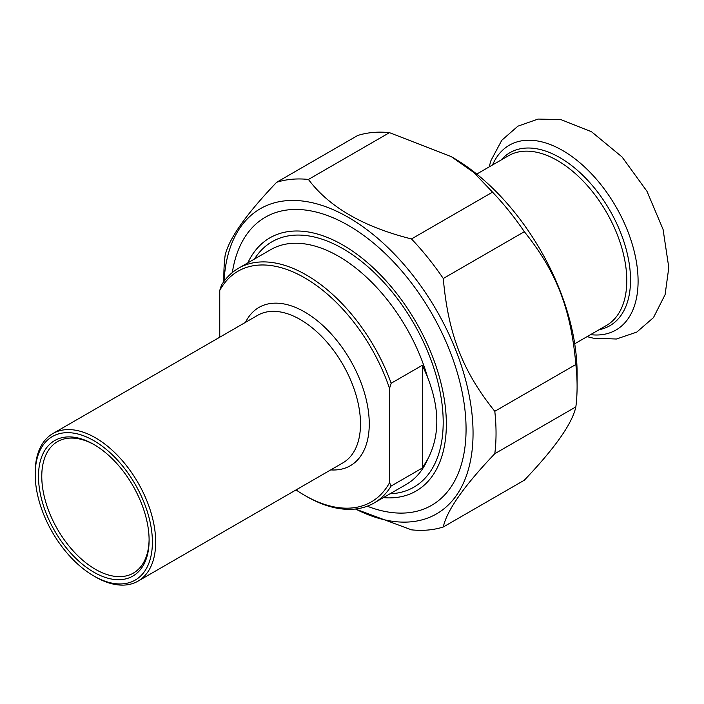 <?xml version="1.0" encoding="UTF-8"?>
<svg xmlns="http://www.w3.org/2000/svg" width="704" height="704" viewBox="0 0 704 704"><rect width="100%" height="100%" fill="white"/><g stroke="black" fill="none" stroke-linecap="round" stroke-linejoin="round"><path stroke-width="1.06" d="M357.685 135.494A192.465 111.118 60 0 1 389.479 132.651L308.431 179.45A192.465 111.118 -120 0 0 276.637 182.292L357.685 135.494M276.637 182.292C245.872 214.562 228.703 238.999 225.104 255.596A192.465 111.118 -120 0 0 223.863 276.074L223.863 281.574M355.388 509.01L411.479 529.839A192.465 111.118 -120 0 0 443.274 526.997L524.33 480.198C555.086 447.92 572.264 423.491 575.854 406.894L494.798 453.693A192.465 111.118 -120 0 0 494.798 411.303L575.854 364.505A192.465 111.118 60 0 1 577.095 386.417A192.465 111.118 60 0 1 575.854 406.894M492.536 192.148A192.465 111.118 60 0 1 524.33 231.704L443.274 278.494A192.465 111.118 -120 0 0 411.479 238.946L492.536 192.148L473.686 172.41L451.141 156.552L389.479 132.651M308.431 179.45C329.199 207.126 363.546 226.952 411.479 238.946M355.529 509.001A176.194 101.728 -120 0 0 473.026 430.478A176.194 101.728 -120 0 0 350.812 218.803A176.194 101.728 -120 0 0 224.066 281.301M494.798 453.693C464.042 485.971 446.864 510.4 443.274 526.997M443.274 278.494C448.21 334.074 462.695 371.404 494.798 411.303M575.854 364.505C570.918 308.924 556.433 271.594 524.33 231.704M451.141 156.552L452.514 157.344A176.194 101.728 60 0 1 577.095 373.138L577.095 386.417M367.277 506.202A166.329 96.034 -120 0 0 466.066 429.185A166.329 96.034 -120 0 0 348.454 225.474A166.329 96.034 -120 0 0 232.355 272.518M391.169 486.006L389.532 482.733A133.214 76.912 60 0 1 304.638 495.343L306.284 496.294A135.538 78.25 -120 0 0 374.053 503.008A135.538 78.25 -120 0 0 391.169 486.006L422.391 467.984L427.566 459.474C439.894 436.163 439.894 408.742 427.566 377.212L422.391 365.235L391.169 383.258A135.538 78.25 -120 0 0 238.515 268.25A135.538 78.25 -120 0 0 221.399 285.243L219.754 290.418L219.754 337.207M422.391 467.984L422.391 365.235M389.532 482.733L389.532 388.432L391.169 383.258M304.638 495.343A133.214 76.912 60 0 1 296.032 489.922M219.754 290.418A133.214 76.912 60 0 1 304.638 277.807A133.214 76.912 60 0 1 389.532 388.432M95.445 576.919L93.799 575.969L95.436 576.919A85.193 49.183 -120 0 0 95.445 576.919A85.193 49.183 -120 0 0 138.037 581.134A85.193 49.183 -120 0 0 151.096 512.873A85.193 49.183 -120 0 0 95.445 437.8A85.193 49.183 -120 0 0 52.844 433.576A85.193 49.183 -120 0 0 35.2 472.578L35.2 474.478A82.87 47.846 60 0 1 93.799 440.642A82.87 47.846 60 0 1 152.398 542.142A82.87 47.846 60 0 1 93.799 575.969L93.799 575.969A82.87 47.846 60 0 1 35.2 474.478M247.826 262.874A146.186 84.401 60 0 1 416.073 322.247A146.186 84.401 60 0 1 383.354 497.631M93.799 572.176A78.223 45.162 -120 0 0 149.107 540.241A78.223 45.162 -120 0 0 93.799 444.435A78.223 45.162 -120 0 0 38.482 476.37A78.223 45.162 -120 0 0 93.799 572.176M149.107 539.282A75.9 43.824 60 0 1 133.39 573.091A75.9 43.824 60 0 1 95.445 569.334A75.9 43.824 60 0 1 45.857 502.445A75.9 43.824 60 0 1 57.49 441.628A75.9 43.824 60 0 1 94.626 444.919M390.025 493.786A141.733 81.831 -120 0 0 413.846 323.532A141.733 81.831 -120 0 0 254.487 259.028M427.566 459.474A135.538 78.25 60 0 1 406.366 484.352L374.053 503.008M238.515 268.25L270.829 249.594A135.538 78.25 60 0 1 427.566 377.212M330.704 469.902A91.388 52.765 -120 0 0 350.337 360.193A91.388 52.765 -120 0 0 245.511 322.344M52.844 433.576L257.664 315.322A85.193 49.183 60 0 1 300.265 319.546A85.193 49.183 60 0 1 355.916 394.618A85.193 49.183 60 0 1 342.857 462.889L138.037 581.134M574.719 343.781L606.496 325.433A97.97 56.566 -120 0 0 626.789 280.579A97.97 56.566 -120 0 0 584.021 181.984A97.97 56.566 -120 0 0 508.526 155.734L476.749 174.082M599.086 329.71A99.906 57.684 -120 0 0 630.529 279.998A99.906 57.684 -120 0 0 580.36 172.964A99.906 57.684 -120 0 0 501.107 160.019M590.524 334.655A106.682 61.591 -120 0 0 638.088 281.169A106.682 61.591 -120 0 0 576.84 160.257A106.682 61.591 -120 0 0 492.554 164.956M587.074 336.644L593.314 338.175L616.405 339.02L636.733 332.121L653.462 317.627L665.104 294.633L668.8 267.564L663.08 229.442L646.985 191.312L622.063 156.966L591.51 131.727L560.938 119.618L538.102 119.064L517.915 126.166L501.794 140.263L491.005 160.45L489.104 166.954"/></g></svg>

